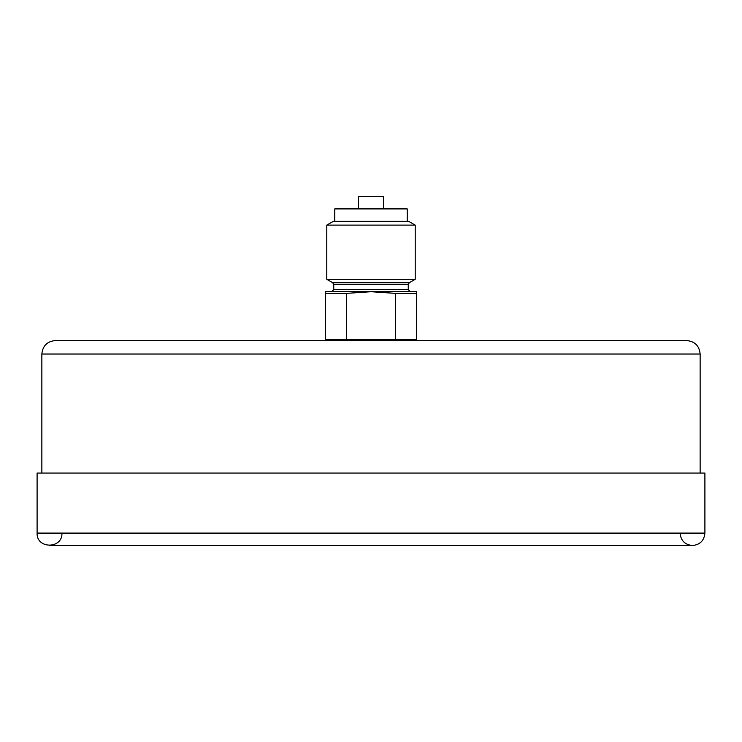 <?xml version="1.0" encoding="UTF-8"?>
<svg xmlns="http://www.w3.org/2000/svg" width="742" height="742" viewBox="0 0 742 742"><rect width="100%" height="100%" fill="white"/><g stroke="black" fill="none" stroke-linecap="round" stroke-linejoin="round"><path stroke-width="1.11" d="M41.858 473.053L41.858 354.027C42.656 345.855 47.145 341.366 55.316 340.569L686.684 340.569C694.855 341.366 699.344 345.855 700.142 354.027L700.142 473.053M327.528 339.326L327.528 340.569L414.472 340.569L414.472 339.326M61.938 533.09C62.708 549.108 36.33 549.108 37.1 533.09L37.1 473.053L704.9 473.053L704.9 533.09C704.167 540.63 700.021 544.767 692.481 545.509L49.519 545.509L692.481 545.509C684.931 544.767 680.794 540.63 680.062 533.09M358.581 208.91L358.581 196.491L383.419 196.491L383.419 208.91M325.46 293.378L346.421 293.378L346.421 339.326L325.46 339.326L325.46 291.717L371 291.717L346.421 293.378M395.579 293.378L416.54 293.378L416.54 339.326L395.579 339.326L395.579 293.378L371 291.717L416.54 291.717L416.54 293.378M346.421 339.326L395.579 339.326M331.665 291.717L333.742 289.649L333.742 284.511L332.704 282.711L326.786 279.298L415.214 279.298L409.296 282.711L332.704 282.711M326.786 225.114L333.325 221.339L408.675 221.339L415.214 225.114L326.786 225.114L326.786 279.298M407.228 221.339L407.228 208.91L334.772 208.91L334.772 221.339M37.1 533.09L704.9 533.09M41.858 354.027L700.142 354.027M409.296 282.711L408.258 284.511L408.258 289.649L333.742 289.649M408.258 284.511L333.742 284.511M408.258 289.649L410.335 291.717M415.214 225.114L415.214 279.298"/></g></svg>
